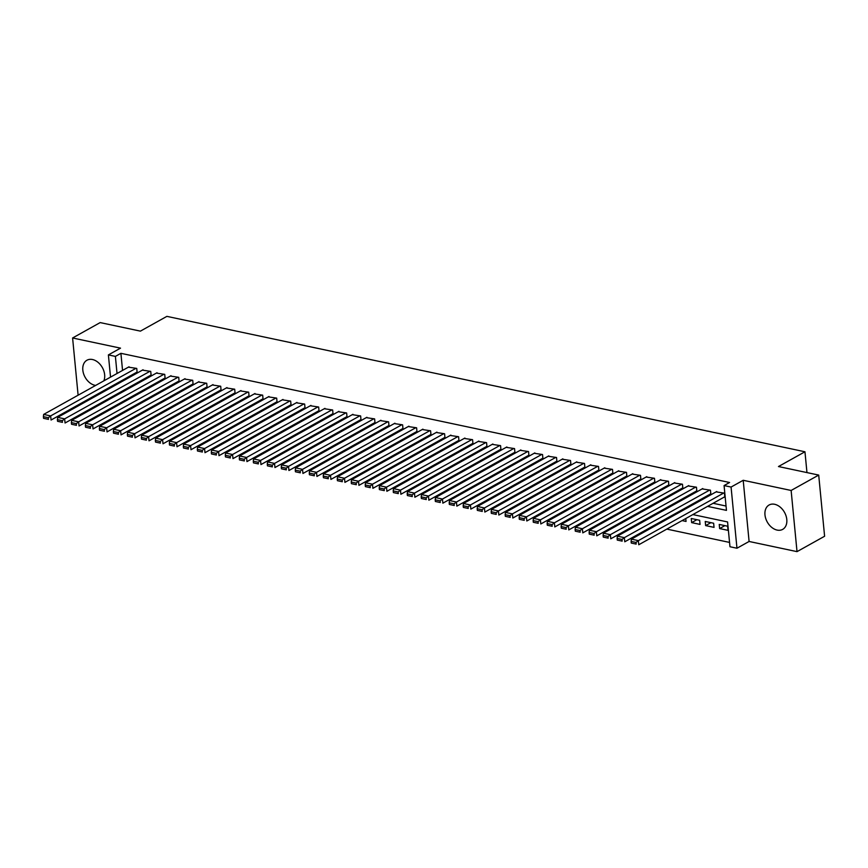 <?xml version="1.0" encoding="UTF-8"?>
<svg xmlns="http://www.w3.org/2000/svg" width="868" height="868" viewBox="0 0 868 868"><rect width="100%" height="100%" fill="white"/><g stroke="black" fill="none" stroke-linecap="round" stroke-linejoin="round"><path stroke-width="1.3" d="M103.813 380.868A13.953 9.884 -119.1 0 0 92.496 359.526A13.953 9.884 -119.1 0 0 86.941 360.231A13.953 9.884 -119.1 0 0 83.578 373.717A13.953 9.884 -119.1 0 0 94.981 385.316A13.953 9.884 -119.1 0 0 95.632 385.435M777.131 530.088A13.953 9.884 -119.1 0 0 782.686 529.371A13.953 9.884 -119.1 0 0 786.039 515.885A13.953 9.884 -119.1 0 0 774.647 504.286A13.953 9.884 -119.1 0 0 769.091 505.002A13.953 9.884 -119.1 0 0 765.728 518.489A13.953 9.884 -119.1 0 0 777.131 530.088M116.93 416.651L115.585 416.369M85.748 400.69L87.082 400.973M99.733 403.663L101.079 403.945M110.529 377.124L108.392 354.914L120.522 348.144L72.597 337.977L100.178 322.592L140.41 331.131L166.884 316.364L804.962 451.772L778.477 466.539L818.708 475.078L824.6 536.25L797.019 551.636L791.128 490.463L743.203 480.286L731.073 487.056L736.965 548.229L729.966 546.742L727.579 521.95L692.859 514.583M743.203 480.286L749.095 541.469L797.019 551.636M749.095 541.469L736.965 548.229M135.093 416.26L136.439 416.542M149.09 419.233L150.424 419.515M163.086 422.195L164.421 422.477M177.072 425.168L178.417 425.45M191.069 428.141L192.403 428.423M205.065 431.103L206.4 431.396M219.051 434.076L220.396 434.358M233.047 437.049L234.382 437.331M247.033 440.011L248.378 440.304M261.029 442.984L262.375 443.266M275.026 445.957L276.36 446.239M289.011 448.919L290.357 449.212M303.008 451.892L304.353 452.174M317.004 454.865L318.339 455.147M330.99 457.837L332.336 458.12M344.987 460.799L346.332 461.082M358.983 463.772L360.318 464.054M372.969 466.745L374.314 467.027M386.965 469.707L388.311 469.989M400.962 472.68L402.296 472.962M414.947 475.653L416.293 475.935M428.944 478.615L430.289 478.908M442.94 481.588L444.275 481.87M456.926 484.561L458.271 484.843M470.923 487.523L472.268 487.816M484.919 490.496L486.254 490.778M498.905 493.469L500.25 493.751M512.901 496.431L514.236 496.724M526.898 499.404L528.232 499.686M540.883 502.377L542.229 502.659M554.88 505.35L556.214 505.632M568.876 508.312L570.211 508.594M582.862 511.285L584.207 511.567M596.859 514.257L598.193 514.54M610.855 517.219L612.19 517.512M624.841 520.192L626.186 520.474M638.837 523.165L640.172 523.447M652.834 526.127L654.168 526.42M666.819 529.1L729.543 542.413M72.597 337.977L78.109 395.2M818.708 475.078L791.128 490.463M136.45 372.415L137.144 372.556L136.743 368.423L128.399 367.153M150.435 375.377L151.141 375.529L150.739 371.396L142.395 370.126M164.432 378.35L165.137 378.502L164.736 374.368L156.392 373.099M178.428 381.323L179.123 381.464L178.721 377.33L170.378 376.061M192.414 384.285L193.119 384.437L192.718 380.303L184.374 379.034M206.41 387.258L207.105 387.41L206.714 383.276L198.371 382.007M220.407 390.231L221.101 390.372L220.7 386.249L212.356 384.969M234.393 393.193L235.098 393.345L234.696 389.211L226.353 387.942M248.389 396.166L249.083 396.318L248.693 392.184L240.349 390.915M262.386 399.139L263.08 399.291L262.678 395.157L254.335 393.888M276.371 402.112L277.076 402.253L276.675 398.119L268.331 396.85M290.368 405.074L291.062 405.226L290.671 401.092L282.328 399.822M304.364 408.047L305.059 408.199L304.657 404.065L296.314 402.795M318.35 411.02L319.055 411.161L318.654 407.027L310.31 405.757M332.346 413.982L333.041 414.134L332.65 410L324.296 408.73M346.343 416.955L347.037 417.107L346.636 412.973L338.292 411.703M360.329 419.928L361.034 420.069L360.632 415.935L352.289 414.665M374.325 422.89L375.019 423.041L374.629 418.908L366.274 417.638M388.321 425.863L389.016 426.014L388.614 421.881L380.271 420.611M402.307 428.835L403.012 428.976L402.611 424.843L394.267 423.573M416.304 431.797L416.998 431.949L416.607 427.815L408.253 426.546M430.3 434.77L430.995 434.922L430.593 430.788L422.249 429.519M444.286 437.743L444.991 437.895L444.59 433.761L436.246 432.481M458.282 440.716L458.977 440.857L458.586 436.723L450.232 435.454M472.279 443.678L472.973 443.83L472.572 439.696L464.228 438.427M486.264 446.651L486.97 446.803L486.568 442.669L478.225 441.4M500.261 449.624L500.955 449.765L500.565 445.631L492.21 444.362M514.257 452.586L514.952 452.738L514.55 448.604L506.207 447.335M528.243 455.559L528.948 455.711L528.547 451.577L520.203 450.308M542.24 458.532L542.934 458.673L542.543 454.539L534.189 453.27M556.236 461.494L556.93 461.646L556.529 457.512L548.185 456.243M570.222 464.467L570.927 464.619L570.526 460.485L562.182 459.215M584.218 467.44L584.913 467.581L584.522 463.447L576.168 462.177M598.215 470.402L598.909 470.554L598.508 466.42L590.164 465.15M612.2 473.375L612.906 473.527L612.504 469.393L604.161 468.123M626.197 476.348L626.891 476.489L626.501 472.366L618.146 471.085M640.183 479.31L640.888 479.461L640.486 475.328L632.143 474.058M654.179 482.282L654.884 482.434L654.483 478.301L646.139 477.031M668.176 485.255L668.87 485.407L668.479 481.273L660.125 479.993M682.161 488.228L682.866 488.369L682.465 484.236L674.121 482.966M696.158 491.19L696.863 491.342L696.462 487.208L688.118 485.939M710.154 494.163L710.849 494.315L710.458 490.181L702.104 488.912M724.889 525.628L719.637 528.569L728.024 530.348L727.634 526.214L719.236 524.435L719.637 528.569M710.903 522.666L705.641 525.596L714.038 527.375L713.637 523.241L705.239 521.462L705.641 525.596M696.906 519.693L691.644 522.623L700.042 524.413L699.641 520.279L691.254 518.489L691.644 522.623M682.074 520.594L686.045 521.44L685.774 518.532M668.078 517.621L669.423 517.914M654.092 514.659L655.427 514.941M640.096 511.686L641.43 511.968M626.099 508.713L627.445 509.006M612.114 505.751L613.448 506.033M598.117 502.778L599.452 503.06M584.121 499.805L585.466 500.098M570.135 496.843L571.47 497.125M556.138 493.87L557.473 494.152M542.142 490.897L543.487 491.179M528.156 487.935L529.491 488.217M514.16 484.962L515.494 485.245M500.163 481.99L501.509 482.272M486.178 479.027L487.512 479.31M472.181 476.055L473.516 476.337M458.185 473.082L459.53 473.364M444.199 470.109L445.534 470.402M430.202 467.147L431.537 467.429M416.206 464.174L417.551 464.456M402.22 461.201L403.555 461.494M388.224 458.239L389.558 458.521M374.227 455.266L375.573 455.548M360.242 452.293L361.576 452.575M346.245 449.331L347.591 449.613M332.249 446.358L333.594 446.64M318.263 443.385L319.598 443.667M304.267 440.423L305.612 440.705M290.27 437.45L291.615 437.732M276.284 434.477L277.619 434.759M262.288 431.504L263.633 431.797M248.291 428.542L249.637 428.825M234.306 425.57L235.64 425.852M220.309 422.597L221.655 422.89M206.313 419.635L207.658 419.917M192.327 416.662L193.662 416.944M178.331 413.689L179.676 413.982M164.334 410.727L165.679 411.009M150.348 407.754L151.683 408.036M125.404 400.115L125.502 401.092M126.392 410.336L126.489 411.324M671.778 515.559L671.875 516.547M657.781 512.597L657.879 513.574M643.796 509.624L643.882 510.601M629.799 506.652L629.897 507.639M615.803 503.69L615.9 504.666M601.817 500.717L601.904 501.693M587.82 497.744L587.918 498.731M573.824 494.782L573.922 495.758M559.838 491.809L559.925 492.785M545.842 488.836L545.939 489.812M531.845 485.874L531.943 486.85M517.86 482.901L517.946 483.877M503.863 479.928L503.961 480.905M489.867 476.955L489.964 477.942M475.881 473.993L475.968 474.97M461.884 471.02L461.982 471.997M447.888 468.047L447.986 469.035M433.902 465.085L433.989 466.062M419.906 462.112L420.004 463.089M405.909 459.139L406.007 460.127M391.924 456.177L392.01 457.154M377.927 453.204L378.025 454.181M363.931 450.232L364.028 451.208M349.945 447.27L350.032 448.246M335.949 444.297L336.046 445.273M321.952 441.324L322.05 442.3M307.966 438.362L308.053 439.338M293.97 435.389L294.068 436.365M279.973 432.416L280.071 433.392M265.988 429.443L266.075 430.43M251.991 426.481L252.089 427.457M237.995 423.508L238.092 424.485M224.009 420.535L224.107 421.522M210.013 417.573L210.11 418.55M196.016 414.6L196.114 415.577M182.03 411.627L182.128 412.615M168.034 408.665L168.132 409.642M154.048 405.692L154.135 406.669M140.052 402.719L140.149 403.696M136.352 404.781L137.697 405.063M707.583 506.369L726.462 510.373L724.075 485.57L729.587 482.499L120.902 353.319L122.551 370.419M125.404 378.567L126.739 378.86M139.401 381.54L140.735 381.822M153.386 384.513L154.732 384.795M167.383 387.475L168.718 387.768M181.369 390.448L182.714 390.73M195.365 393.421L196.71 393.703M209.362 396.383L210.696 396.676M223.347 399.356L224.693 399.638M237.344 402.329L238.689 402.611M251.34 405.302L252.675 405.584M265.326 408.264L266.671 408.546M279.322 411.237L280.668 411.519M293.319 414.21L294.653 414.492M307.305 417.172L308.65 417.454M321.301 420.145L322.646 420.427M335.298 423.117L336.632 423.4M349.283 426.079L350.629 426.372M363.28 429.052L364.625 429.334M377.276 432.025L378.611 432.307M391.262 434.987L392.607 435.28M405.258 437.96L406.604 438.242M419.255 440.933L420.589 441.215M433.24 443.906L434.586 444.188M447.237 446.868L448.572 447.15M461.233 449.841L462.568 450.123M475.219 452.814L476.565 453.096M489.216 455.776L490.55 456.058M503.212 458.749L504.547 459.031M517.198 461.722L518.543 462.004M531.194 464.684L532.529 464.977M545.191 467.657L546.525 467.939M559.176 470.63L560.522 470.912M573.173 473.592L574.507 473.885M587.169 476.565L588.504 476.847M601.155 479.537L602.5 479.82M615.152 482.499L616.486 482.792M629.148 485.472L630.483 485.754M643.134 488.445L644.479 488.727M657.13 491.418L658.465 491.7M671.127 494.38L672.461 494.662M685.112 497.353L686.458 497.635M699.109 500.326L700.443 500.608M713.105 503.288L726.039 506.033M724.14 497.136L724.845 497.277L724.444 493.143L716.1 491.874M806.958 472.583L804.962 451.772M108.392 354.914L115.39 356.401L117.028 373.5M120.902 353.319L115.39 356.401M724.075 485.57L731.073 487.056M113.48 407.797L113.382 406.821M112.493 397.577L112.406 396.6M111.516 387.345L111.419 386.369M118.905 392.965L119.003 393.942M119.892 403.197L119.99 404.173M120.88 413.418L120.967 414.394M680.208 511.892L678.863 511.61M666.212 508.93L664.877 508.637M652.226 505.957L650.881 505.675M638.23 502.984L636.884 502.702M624.233 500.011L622.899 499.729M610.247 497.049L608.902 496.767M596.251 494.076L594.905 493.794M582.254 491.104L580.92 490.821M568.269 488.141L566.923 487.849M554.272 485.169L552.927 484.886M540.276 482.196L538.941 481.914M526.29 479.234L524.945 478.941M512.294 476.261L510.948 475.979M498.297 473.288L496.963 473.006M484.311 470.326L482.966 470.033M470.315 467.353L468.98 467.071M456.318 464.38L454.984 464.098M442.333 461.407L440.987 461.125M428.336 458.445L427.002 458.163M414.34 455.472L413.005 455.19M400.354 452.499L399.009 452.217M386.358 449.537L385.023 449.255M372.361 446.564L371.027 446.282M358.375 443.591L357.03 443.309M344.379 440.629L343.044 440.336M330.382 437.656L329.048 437.374M316.397 434.684L315.051 434.401M302.4 431.721L301.066 431.429M288.404 428.749L287.069 428.466M274.418 425.776L273.073 425.494M260.422 422.814L259.087 422.521M246.425 419.841L245.091 419.559M232.44 416.868L231.094 416.586M218.443 413.895L217.108 413.613M204.447 410.933L203.112 410.651M190.461 407.96L189.115 407.678M176.464 404.987L175.13 404.705M162.468 402.025L161.133 401.743M148.482 399.052L147.137 398.77M134.486 396.079L133.151 395.797M120.489 393.117L119.155 392.824M119.882 381.649L121.227 381.931M133.878 384.622L135.224 384.904M147.875 387.584L149.209 387.866M161.86 390.557L163.206 390.839M175.857 393.529L177.202 393.812M189.853 396.492L191.188 396.784M203.839 399.464L205.184 399.747M217.835 402.437L219.181 402.719M231.832 405.399L233.166 405.692M245.818 408.372L247.163 408.654M259.814 411.345L261.159 411.627M273.811 414.307L275.145 414.6M287.796 417.28L289.142 417.562M301.793 420.253L303.138 420.535M315.789 423.226L317.124 423.508M329.775 426.188L331.12 426.47M343.771 429.161L345.106 429.443M357.768 432.134L359.102 432.416M371.754 435.096L373.099 435.378M385.75 438.069L387.085 438.351M399.747 441.042L401.081 441.324M413.732 444.004L415.078 444.297M427.729 446.977L429.063 447.259M441.725 449.95L443.06 450.232M455.711 452.912L457.056 453.204M469.707 455.884L471.042 456.167M483.704 458.857L485.038 459.139M497.689 461.819L499.035 462.112M511.686 464.792L513.021 465.074M525.683 467.765L527.017 468.047M539.668 470.738L541.014 471.02M553.665 473.7L554.999 473.982M567.661 476.673L568.996 476.955M581.647 479.646L582.992 479.928M595.643 482.608L596.978 482.901M609.64 485.581L610.974 485.863M623.625 488.554L624.971 488.836M637.622 491.516L638.957 491.809M651.618 494.489L652.953 494.771M665.604 497.462L666.95 497.744M679.601 500.424L680.935 500.717M693.597 503.397L694.932 503.679M723.749 493.002L638.36 540.623L638.761 544.757L724.791 496.767M716.751 491.516L631.361 539.136L638.36 540.623L635.994 542.435L631.101 541.393L631.253 543.053L636.157 544.095L635.994 542.435M636.157 544.095L631.253 543.053M631.101 541.393L631.361 539.136M709.753 490.029L624.363 537.65L624.765 541.784L710.805 493.805M702.755 488.543L617.376 536.164L624.363 537.65L621.998 539.462L617.105 538.431L617.267 540.08L622.161 541.122L621.998 539.462M622.161 541.122L617.267 540.08M617.105 538.431L617.376 536.164M695.756 487.056L610.378 534.677L610.768 538.811L696.809 490.832M688.769 485.57L603.379 533.191L610.378 534.677L608.012 536.5L603.108 535.458L603.271 537.108L608.164 538.149L608.012 536.5M608.164 538.149L603.271 537.108M603.108 535.458L603.379 533.191M681.771 484.094L596.381 531.715L596.783 535.849L682.812 487.859M674.772 482.608L589.383 530.229L596.381 531.715L594.016 533.527L589.122 532.485L589.274 534.145L594.179 535.176L594.016 533.527M594.179 535.176L589.274 534.145M589.122 532.485L589.383 530.229M667.774 481.122L582.385 528.742L582.786 532.876L668.827 484.886M660.776 479.635L575.397 527.256L582.385 528.742L580.019 530.554L575.126 529.523L575.289 531.173L580.182 532.214L580.019 530.554M580.182 532.214L575.289 531.173M575.126 529.523L575.397 527.256M653.778 478.149L568.399 525.769L568.79 529.903L654.83 481.924M646.79 476.662L561.401 524.283L568.399 525.769L566.034 527.592L561.129 526.55L561.292 528.2L566.196 529.241L566.034 527.592M566.196 529.241L561.292 528.2M561.129 526.55L561.401 524.283M639.792 475.187L554.402 522.807L554.804 526.93L640.834 478.952M632.794 473.7L547.404 521.321L554.402 522.807L552.037 524.619L547.144 523.578L547.296 525.238L552.2 526.268L552.037 524.619M552.2 526.268L547.296 525.238M547.144 523.578L547.404 521.321M625.795 472.214L540.406 519.834L540.807 523.968L626.848 475.979M618.797 470.727L533.419 518.348L540.406 519.834L538.051 521.646L533.147 520.616L533.31 522.265L538.203 523.306L538.051 521.646M538.203 523.306L533.31 522.265M533.147 520.616L533.419 518.348M611.799 469.241L526.42 516.861L526.811 520.995L612.851 473.017M604.812 467.754L519.422 515.375L526.42 516.861L524.055 518.684L519.151 517.643L519.314 519.292L524.218 520.333L524.055 518.684M524.218 520.333L519.314 519.292M519.151 517.643L519.422 515.375M597.813 466.268L512.424 513.889L512.825 518.022L598.855 470.044M590.815 464.792L505.426 512.413L512.424 513.889L510.058 515.711L505.165 514.67L505.317 516.33L510.221 517.361L510.058 515.711M510.221 517.361L505.317 516.33M505.165 514.67L505.426 512.413M583.817 463.306L498.427 510.926L498.829 515.06L584.869 467.071M576.819 461.819L491.44 509.44L498.427 510.926L496.073 512.738L491.169 511.697L491.331 513.357L496.225 514.399L496.073 512.738M496.225 514.399L491.331 513.357M491.169 511.697L491.44 509.44M569.831 460.333L484.442 507.954L484.832 512.087L570.873 464.109M562.833 458.846L477.443 506.467L484.442 507.954L482.076 509.776L477.172 508.735L477.335 510.384L482.239 511.426L482.076 509.776M482.239 511.426L477.335 510.384M477.172 508.735L477.443 506.467M555.835 457.36L470.445 504.981L470.847 509.115L556.876 461.136M548.836 455.884L463.447 503.505L470.445 504.981L468.08 506.803L463.186 505.762L463.338 507.411L468.243 508.453L468.08 506.803M468.243 508.453L463.338 507.411M463.186 505.762L463.447 503.505M541.838 454.398L456.449 502.019L456.85 506.152L542.891 458.163M534.84 452.912L449.461 500.532L456.449 502.019L454.094 503.831L449.19 502.789L449.353 504.449L454.246 505.491L454.094 503.831M454.246 505.491L449.353 504.449M449.19 502.789L449.461 500.532M527.852 451.425L442.463 499.046L442.854 503.18L528.894 455.201M520.854 449.939L435.465 497.559L442.463 499.046L440.098 500.858L435.204 499.827L435.356 501.476L440.26 502.518L440.098 500.858M440.26 502.518L435.356 501.476M435.204 499.827L435.465 497.559M513.856 448.452L428.466 496.073L428.868 500.207L514.898 452.228M506.858 446.966L421.468 494.586L428.466 496.073L426.101 497.896L421.208 496.854L421.371 498.503L426.264 499.545L426.101 497.896M426.264 499.545L421.371 498.503M421.208 496.854L421.468 494.586M499.859 445.49L414.47 493.111L414.871 497.245L500.912 449.255M492.861 444.004L407.483 491.624L414.47 493.111L412.116 494.923L407.211 493.881L407.374 495.541L412.267 496.583L412.116 494.923M412.267 496.583L407.374 495.541M407.211 493.881L407.483 491.624M485.874 442.517L400.484 490.138L400.875 494.272L486.915 446.282M478.876 441.031L393.486 488.651L400.484 490.138L398.119 491.95L393.226 490.919L393.378 492.568L398.282 493.61L398.119 491.95M398.282 493.61L393.378 492.568M393.226 490.919L393.486 488.651M471.877 439.544L386.488 487.165L386.889 491.299L472.93 443.32M464.879 438.058L379.49 485.679L386.488 487.165L384.123 488.988L379.229 487.946L379.392 489.595L384.285 490.637L384.123 488.988M384.285 490.637L379.392 489.595M379.229 487.946L379.49 485.679M457.881 436.582L372.491 484.203L372.893 488.337L458.933 440.347M450.883 435.096L365.504 482.716L372.491 484.203L370.137 486.015L365.233 484.973L365.395 486.633L370.289 487.664L370.137 486.015M370.289 487.664L365.395 486.633M365.233 484.973L365.504 482.716M443.895 433.609L358.506 481.23L358.907 485.364L444.937 437.374M436.897 432.123L351.507 479.744L358.506 481.23L356.14 483.042L351.247 482.011L351.399 483.66L356.303 484.702L356.14 483.042M356.303 484.702L351.399 483.66M351.247 482.011L351.507 479.744M429.899 430.636L344.509 478.257L344.911 482.391L430.951 434.412M422.9 429.15L337.511 476.771L344.509 478.257L342.144 480.08L337.251 479.038L337.413 480.688L342.307 481.729L342.144 480.08M342.307 481.729L337.413 480.688M337.251 479.038L337.511 476.771M415.902 427.664L330.513 475.295L330.914 479.418L416.955 431.439M408.904 426.188L323.525 473.809L330.513 475.295L328.158 477.107L323.254 476.065L323.417 477.726L328.31 478.756L328.158 477.107M328.31 478.756L323.417 477.726M323.254 476.065L323.525 473.809M401.917 424.702L316.527 472.322L316.929 476.456L402.958 428.466M394.918 423.215L309.529 470.836L316.527 472.322L314.162 474.134L309.268 473.093L309.42 474.753L314.325 475.794L314.162 474.134M314.325 475.794L309.42 474.753M309.268 473.093L309.529 470.836M387.92 421.729L302.531 469.349L302.932 473.483L388.972 425.504M380.922 420.242L295.532 467.863L302.531 469.349L300.165 471.172L295.272 470.13L295.435 471.78L300.328 472.821L300.165 471.172M300.328 472.821L295.435 471.78M295.272 470.13L295.532 467.863M373.924 418.756L288.545 466.376L288.935 470.51L374.976 422.532M366.925 417.28L281.547 464.901L288.545 466.376L286.18 468.199L281.275 467.158L281.438 468.818L286.331 469.848L286.18 468.199M286.331 469.848L281.438 468.818M281.275 467.158L281.547 464.901M359.938 415.794L274.548 463.414L274.95 467.548L360.979 419.559M352.94 414.307L267.55 461.928L274.548 463.414L272.183 465.226L267.29 464.185L267.442 465.845L272.346 466.886L272.183 465.226M272.346 466.886L267.442 465.845M267.29 464.185L267.55 461.928M345.941 412.821L260.552 460.441L260.953 464.575L346.994 416.597M338.943 411.334L253.554 458.955L260.552 460.441L258.187 462.264L253.293 461.223L253.456 462.872L258.349 463.913L258.187 462.264M258.349 463.913L253.456 462.872M253.293 461.223L253.554 458.955M331.945 409.848L246.566 457.469L246.957 461.602L332.997 413.624M324.947 408.372L239.568 455.993L246.566 457.469L244.201 459.291L239.297 458.25L239.459 459.899L244.353 460.941L244.201 459.291M244.353 460.941L239.459 459.899M239.297 458.25L239.568 455.993M317.959 406.886L232.57 454.506L232.971 458.64L319.001 410.651M310.961 405.399L225.571 453.02L232.57 454.506L230.204 456.318L225.311 455.277L225.463 456.937L230.367 457.978L230.204 456.318M230.367 457.978L225.463 456.937M225.311 455.277L225.571 453.02M303.963 403.913L218.573 451.534L218.975 455.667L305.015 407.689M296.964 402.426L211.575 450.047L218.573 451.534L216.208 453.346L211.315 452.315L211.477 453.964L216.371 455.006L216.208 453.346M216.371 455.006L211.477 453.964M211.315 452.315L211.575 450.047M289.966 400.94L204.588 448.561L204.978 452.695L291.019 404.716M282.968 399.454L197.589 447.074L204.588 448.561L202.222 450.384L197.318 449.342L197.481 450.991L202.374 452.033L202.222 450.384M202.374 452.033L197.481 450.991M197.318 449.342L197.589 447.074M275.981 397.978L190.591 445.599L190.993 449.732L277.022 401.743M268.982 396.492L183.593 444.112L190.591 445.599L188.226 447.411L183.332 446.369L183.484 448.029L188.389 449.06L188.226 447.411M188.389 449.06L183.484 448.029M183.332 446.369L183.593 444.112M261.984 395.005L176.595 442.626L176.996 446.76L263.037 398.77M254.986 393.519L169.596 441.139L176.595 442.626L174.229 444.438L169.336 443.407L169.499 445.056L174.392 446.098L174.229 444.438M174.392 446.098L169.499 445.056M169.336 443.407L169.596 441.139M247.988 392.032L162.609 439.653L163 443.787L249.04 395.808M240.989 390.546L155.611 438.166L162.609 439.653L160.244 441.476L155.339 440.434L155.502 442.083L160.396 443.125L160.244 441.476M160.396 443.125L155.502 442.083M155.339 440.434L155.611 438.166M234.002 389.07L148.612 436.691L149.014 440.814L235.044 392.835M227.004 387.584L141.614 435.204L148.612 436.691L146.247 438.503L141.354 437.461L141.506 439.121L146.41 440.152L146.247 438.503M146.41 440.152L141.506 439.121M141.354 437.461L141.614 435.204M220.005 386.097L134.616 433.718L135.017 437.852L221.058 389.862M213.007 384.611L127.618 432.231L134.616 433.718L132.251 435.53L127.357 434.499L127.52 436.148L132.413 437.19L132.251 435.53M132.413 437.19L127.52 436.148M127.357 434.499L127.618 432.231M206.009 383.124L120.63 430.745L121.021 434.879L207.061 386.9M199.011 381.638L113.632 429.259L120.63 430.745L118.265 432.568L113.361 431.526L113.524 433.175L118.417 434.217L118.265 432.568M118.417 434.217L113.524 433.175M113.361 431.526L113.632 429.259M192.023 380.151L106.634 427.772L107.035 431.906L193.065 383.927M185.025 378.676L99.636 426.296L106.634 427.772L104.268 429.595L99.375 428.553L99.527 430.213L104.431 431.244L104.268 429.595M104.431 431.244L99.527 430.213M99.375 428.553L99.636 426.296M178.027 377.189L92.637 424.81L93.039 428.944L179.079 380.954M171.029 375.703L85.639 423.324L92.637 424.81L90.272 426.622L85.379 425.58L85.541 427.24L90.435 428.282L90.272 426.622M90.435 428.282L85.541 427.24M85.379 425.58L85.639 423.324M164.03 374.216L78.652 421.837L79.042 425.971L165.083 377.992M157.043 372.73L71.653 420.351L78.652 421.837L76.286 423.66L71.382 422.618L71.545 424.268L76.438 425.309L76.286 423.66M76.438 425.309L71.545 424.268M71.382 422.618L71.653 420.351M150.045 371.244L64.655 418.864L65.057 422.998L151.086 375.019M143.046 369.768L57.657 417.389L64.655 418.864L62.29 420.687L57.396 419.645L57.548 421.295L62.453 422.336L62.29 420.687M62.453 422.336L57.548 421.295M57.396 419.645L57.657 417.389M136.048 368.282L50.659 415.902L51.06 420.036L137.101 372.046M129.05 366.795L43.66 414.416L50.659 415.902L48.293 417.714L43.4 416.673L43.563 418.333L48.456 419.374L48.293 417.714M48.456 419.374L43.563 418.333M43.4 416.673L43.66 414.416"/></g></svg>

